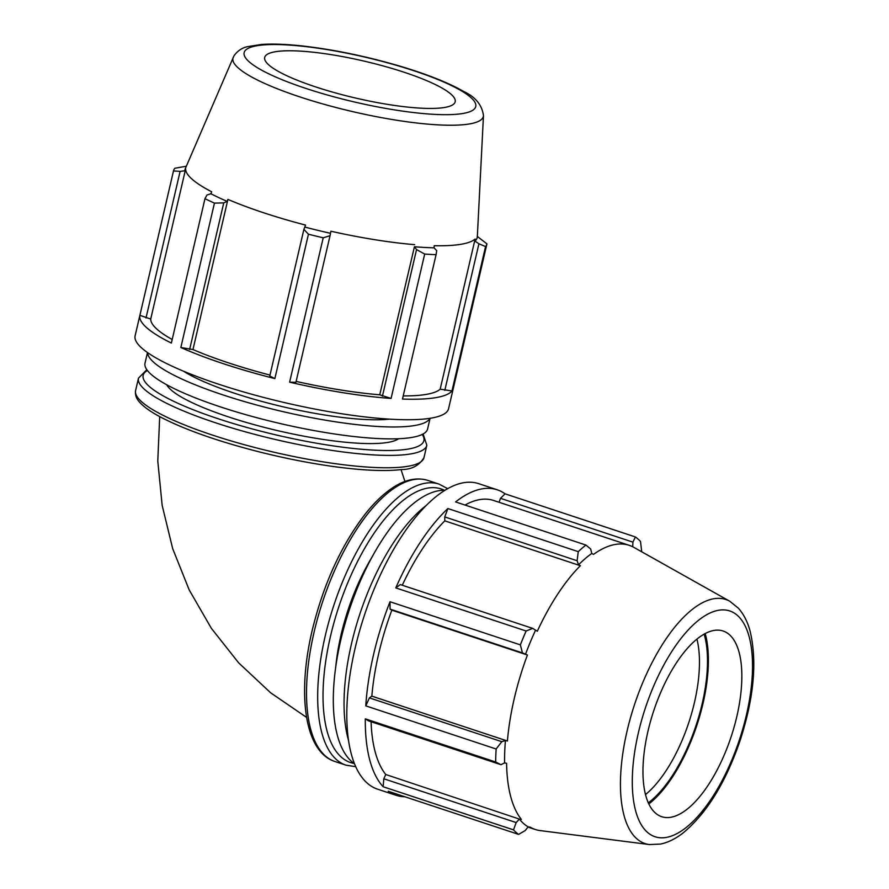 <?xml version="1.0" encoding="UTF-8"?>
<svg xmlns="http://www.w3.org/2000/svg" width="889" height="889" viewBox="0 0 889 889"><rect width="100%" height="100%" fill="white"/><g stroke="black" fill="none" stroke-linecap="round" stroke-linejoin="round"><path stroke-width="1.33" d="M403.217 395.916A149.641 28.993 13.1 0 0 440.177 389.171L451.968 390.949L485.572 246.575A160.909 31.182 13.1 0 0 486.928 243.875A160.909 31.182 13.1 0 0 486.928 243.864L477.349 236.452M296.126 381.414A149.641 28.993 13.1 0 0 379.747 394.805L391.082 398.428L424.686 254.054A160.909 31.182 13.1 0 0 436.077 254.676L402.484 399.05A160.909 31.182 13.1 0 0 451.968 390.949M289.614 382.17L295.915 382.326L330.041 235.718L323.218 237.796L289.614 382.17A160.909 31.182 13.1 0 0 391.082 398.428M308.45 234.218L303.894 229.384L269.778 375.991L274.857 378.592L308.45 234.218A160.909 31.182 13.1 0 0 323.218 237.796M186.346 166.221L174.844 168.254A160.909 31.182 13.1 0 0 173.488 170.944L139.884 315.328A160.909 31.182 13.1 0 0 171.366 343.054L204.97 198.68A160.909 31.182 13.1 0 0 214.449 203.114L180.845 347.488L192.969 349.555A149.641 28.993 13.1 0 0 269.989 375.08M180.845 347.488A160.909 31.182 13.1 0 0 274.857 378.592M139.884 315.328L150.719 319.04A149.641 28.993 13.1 0 0 172.199 339.509M146.007 317.984L180.123 171.366L173.488 170.955A160.909 31.182 13.1 0 0 173.488 170.955L135.117 335.82A160.909 31.182 13.1 0 0 218.761 384.248A160.909 31.182 13.1 0 0 448.556 408.751L486.928 243.875M486.928 243.897L453.334 388.237M150.719 319.04L185.657 168.877A149.641 28.993 13.1 0 0 211.66 191.78L210.904 193.746L206.97 195.002L204.97 198.68M180.123 171.366L184.834 170.799L185.657 168.877M371.091 721.724A149.641 62.463 108.3 0 0 385.759 774.519L383.792 778.775L383.159 786.754L513.52 829.87A160.909 67.164 108.3 0 0 518.598 834.393L388.249 791.266A160.909 67.164 108.3 0 0 396.116 795.311A160.909 67.164 108.3 0 0 404.851 796.755M365.301 718.857L368.568 720.89L500.952 764.684L495.662 761.984L365.301 718.857A160.909 67.164 108.3 0 0 383.159 786.754M526.132 631.012L532.667 628.379L400.294 584.584L395.783 587.896L526.132 631.012A160.909 67.164 108.3 0 0 520.365 644.869L390.015 601.742L390.082 609.121L391.849 610.165A149.641 62.463 108.3 0 0 371.835 696.154L369.424 697.887L365.779 705.866L496.14 748.994A160.909 67.164 108.3 0 0 495.662 761.984M390.015 601.742A160.909 67.164 108.3 0 0 365.779 705.866M641.736 551.802L640.502 541.468A160.909 67.164 108.3 0 0 635.424 536.956L505.063 493.828A160.909 67.164 108.3 0 0 497.195 489.783A160.909 67.164 108.3 0 0 455.579 501.929L585.929 545.057A160.909 67.164 108.3 0 0 578.261 551.658L447.9 508.541L444.733 516.931L444.789 520.854A149.641 62.463 108.3 0 0 402.273 585.24M447.9 508.541A160.909 67.164 108.3 0 0 395.783 587.896M505.063 493.828L500.507 498.329L499.04 502.263M729.802 601.264A128.549 53.662 108.3 0 0 714.023 598.708A128.549 53.662 108.3 0 0 627.056 731.102A128.549 53.662 108.3 0 0 649.326 844.55L660.505 844.083C668.317 842.394 675.929 838.616 683.352 832.726C706.544 813.402 725.324 783.065 739.715 741.715C753.872 698.598 757.35 661.783 750.127 631.257C747.671 622.011 743.804 614.355 738.492 608.298L729.802 601.264L633.879 547.391A149.641 62.463 108.3 0 0 629.234 545.335L493.662 500.485A149.641 62.463 108.3 0 0 464.991 505.052M497.195 489.783L478.682 483.66A160.909 67.164 108.3 0 0 355.078 648.392A160.909 67.164 108.3 0 0 377.614 789.188L396.116 795.311M500.507 498.329L632.89 542.123L635.424 536.956M632.89 542.123L632.735 546.746L633.357 547.102M629.234 545.335A149.641 62.463 108.3 0 0 615.51 544.412A149.641 62.463 108.3 0 0 593.53 554.38L591.763 553.458L590.696 549.024L585.929 545.057M496.14 748.994L501.796 741.682L369.424 697.887M513.52 829.87L516.176 822.569L383.792 778.775M385.759 774.519L519.387 819.091A150.008 62.619 108.3 0 0 528.133 826.859L525.177 830.559L518.598 834.393M390.082 609.121L522.454 652.915L520.365 644.869M696.932 639.113A97.79 40.816 -71.7 0 1 645.503 794.566M648.325 802.867A103.657 43.272 108.3 0 0 704.144 634.135M648.826 803.945A105.413 44.006 108.3 0 0 705.188 633.557M444.733 516.931L577.105 560.726L578.261 551.658M577.105 560.726L578.561 564.815L580.361 565.704A149.641 62.463 108.3 0 0 537.312 631.246L532.667 628.379M591.763 553.458A150.008 62.619 108.3 0 0 578.561 564.815M444.789 520.854L580.361 565.704M372.08 556.981A120.682 50.373 108.3 0 0 335.764 666.75M528.133 826.859L530.066 827.114A149.641 62.463 108.3 0 0 535.234 829.47A149.641 62.463 108.3 0 0 540.19 830.593L649.326 844.55M519.387 819.091L516.176 822.569M500.952 764.684L504.596 762.884L506.586 763.295A149.641 62.463 108.3 0 0 521.343 819.369M371.835 696.154L507.408 741.004L505.43 740.548L501.796 741.682M391.849 610.165L527.421 655.015A149.641 62.463 108.3 0 0 507.408 741.004M522.454 652.915L527.421 655.015M535.4 630.512A150.008 62.619 108.3 0 0 525.488 654.337M505.43 740.548A150.008 62.619 108.3 0 0 504.596 762.884M714.156 630.412A97.79 40.816 108.3 0 0 649.548 724.857A97.79 40.816 108.3 0 0 664.939 817.424A97.79 40.816 108.3 0 0 670.662 817.291A97.79 40.816 108.3 0 0 733.125 730.436A97.79 40.816 108.3 0 0 726.157 632.357A97.79 40.816 108.3 0 0 714.156 630.412M444.933 490.295A145.074 60.552 108.3 0 0 438.91 490.695A145.074 60.552 108.3 0 0 347.088 616.766A145.074 60.552 108.3 0 0 354.478 763.74M426.242 505.474A145.074 60.552 108.3 0 0 348.521 740.415M424.686 254.054L416.541 249.576L382.426 396.194M379.747 394.805L414.43 246.753A150.008 29.07 13.1 0 0 434.032 247.809L436.732 250.676L436.077 254.676M485.572 246.575L478.927 243.764L444.8 390.382M189.635 349.477L223.75 202.87L214.449 203.114M192.969 349.555L227.917 199.392A149.641 28.993 13.1 0 0 305.56 225.084L303.894 229.384M223.75 202.87L227.195 201.381L227.917 199.392M233.218 57.363A128.549 24.903 13.1 0 0 299.771 96.879A128.549 24.903 13.1 0 0 483.472 115.603C482.005 104.98 475.493 96.99 463.925 91.6C448.867 82.921 427.853 74.532 400.895 66.431C367.957 56.707 335.853 49.973 304.605 46.217C287.491 44.239 273.134 43.65 261.533 44.45L247.731 46.617C242.164 47.728 237.585 50.806 233.985 55.829L185.301 168.654A150.008 29.07 13.1 0 0 184.834 170.799M166.721 384.77A120.682 23.381 13.1 0 0 278.224 430.776A120.682 23.381 13.1 0 0 398.594 438.722M440.177 389.171L475.115 239.019L475.004 241.097L478.927 243.764M434.032 247.809L434.243 245.708A149.641 28.993 13.1 0 0 475.115 239.019M414.43 246.753L416.541 249.576M330.041 235.718L330.886 231.218A149.641 28.993 13.1 0 0 414.685 244.653M210.904 193.746A150.008 29.07 13.1 0 0 227.195 201.381M305.027 227.128A150.008 29.07 13.1 0 0 330.419 233.285M475.004 241.097A150.008 29.07 13.1 0 0 477.337 236.618L483.472 115.603M275.59 51.695A97.79 18.947 13.1 0 0 264.911 56.807A97.79 18.947 13.1 0 0 333.397 92.334A97.79 18.947 13.1 0 0 444.311 107.513A97.79 18.947 13.1 0 0 455.279 101.113A97.79 18.947 13.1 0 0 383.292 65.975A97.79 18.947 13.1 0 0 275.59 51.695M183.567 371.224A120.682 23.381 13.1 0 0 283.769 406.962A120.682 23.381 13.1 0 0 389.46 419.141M147.485 352.544L145.007 363.212A145.074 28.115 13.1 0 0 279.924 423.475A145.074 28.115 13.1 0 0 427.598 428.976L430.076 418.297M147.63 352.644A145.074 28.115 13.1 0 0 282.702 411.574A145.074 28.115 13.1 0 0 429.909 418.33M354.078 763.462A144.118 60.163 -71.7 0 1 330.441 636.468A144.118 60.163 -71.7 0 1 427.942 488.05A144.118 60.163 -71.7 0 1 444.456 490.284M447.689 488.672L439.022 484.094A148.03 61.797 108.3 0 0 425.442 483.194A148.03 61.797 108.3 0 0 325.296 635.646A148.03 61.797 108.3 0 0 346.032 765.185L355.711 766.674M346.032 765.185L334.864 761.484A148.03 61.797 -71.7 0 1 314.128 631.957A148.03 61.797 -71.7 0 1 414.274 479.493A148.03 61.797 -71.7 0 1 427.853 480.404L439.022 484.094M718.845 610.221A118.915 49.64 -71.7 0 1 746.416 715.012A118.915 49.64 -71.7 0 1 665.961 837.482A118.915 49.64 -71.7 0 1 638.402 732.692A118.915 49.64 -71.7 0 1 718.845 610.221M146.818 369.702L138.473 378.192A148.03 28.681 13.1 0 0 276.157 439.677A148.03 28.681 13.1 0 0 426.842 445.289L423.108 433.999M422.242 434.443A144.118 27.926 -166.9 0 1 277.201 435.199A144.118 27.926 -166.9 0 1 147.396 370.48M426.842 445.289L423.964 457.657A148.03 28.681 -166.9 0 1 273.279 452.045A148.03 28.681 -166.9 0 1 135.595 390.56L138.473 378.192M257.354 45.661A118.915 23.047 -166.9 0 1 413.952 70.764A118.915 23.047 -166.9 0 1 462.547 113.548A118.915 23.047 -166.9 0 1 305.938 88.444A118.915 23.047 -166.9 0 1 257.354 45.661M401.05 469.625L404.94 481.471M306.605 717.412L270.645 692.809L238.663 662.861L211.338 628.29L189.201 589.929L172.688 548.657L162.154 505.374L157.786 461.035L159.698 416.608M427.853 480.404C415.863 476.815 403.039 480.038 389.404 490.05C381.037 496.173 372.791 504.419 364.657 514.787C340.787 546.146 323.263 584.818 312.095 630.779C296.993 694.854 304.694 751.838 334.864 761.484M527.966 827.07L535.234 829.47M423.964 457.657C419.23 465.536 411.818 469.492 401.706 469.536C385.193 471.503 362.412 470.492 333.364 466.514C310.128 463.269 286.047 458.546 261.122 452.357C219.55 441.844 186.49 430.32 161.931 417.786C152.041 412.663 144.829 407.707 140.284 402.917C136.506 399.205 134.939 395.083 135.595 390.56"/></g></svg>
